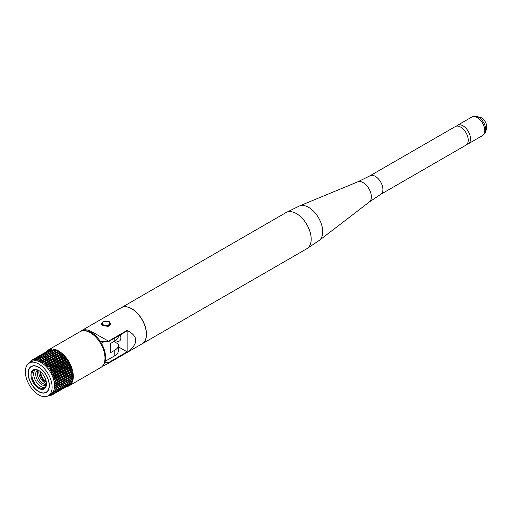 <?xml version="1.0" encoding="UTF-8"?>
<svg xmlns="http://www.w3.org/2000/svg" width="512" height="512" viewBox="0 0 512 512"><rect width="100%" height="100%" fill="white"/><g stroke="black" fill="none" stroke-linecap="round" stroke-linejoin="round"><path stroke-width="0.77" d="M369.965 175.827A10.714 6.189 -120 0 1 375.322 176.352A10.714 6.189 -120 0 1 382.323 185.798A10.714 6.189 -120 0 1 380.678 194.387L466.01 145.12A10.714 6.189 -120 0 0 467.654 136.531A10.714 6.189 -120 0 0 460.653 127.091A10.714 6.189 -120 0 0 455.296 126.56L369.965 175.827L357.786 181.83L299.456 205.965A19.923 11.501 -120 0 1 308.634 207.341A19.923 11.501 -120 0 1 321.434 224.205A19.923 11.501 -120 0 1 319.322 240.378L369.389 201.926A11.635 6.72 -120 0 0 370.624 192.486A11.635 6.72 -120 0 0 363.142 182.63A11.635 6.72 -120 0 0 357.786 181.83M467.027 144.25A10.714 6.189 -120 0 0 468.288 143.802A10.714 6.189 -120 0 0 469.933 135.213A10.714 6.189 -120 0 0 462.931 125.773A10.714 6.189 -120 0 0 457.574 125.242A10.714 6.189 -120 0 0 456.557 126.112M142.131 343.808A20.845 12.038 -120 0 0 142.182 343.776A20.845 12.038 -120 0 0 145.382 327.072A20.845 12.038 -120 0 0 131.763 308.698A20.845 12.038 -120 0 0 121.338 307.667A20.845 12.038 -120 0 0 121.28 307.699M102.426 366.24L106.733 364.243L142.074 343.84A20.845 12.038 -120 0 0 145.267 327.136A20.845 12.038 -120 0 0 131.648 308.768A20.845 12.038 -120 0 0 121.229 307.731L81.344 330.758A20.845 12.038 -120 0 0 80.198 331.584M105.376 321.203L109.261 321.69L110.605 323.776L107.77 326.374L102.765 325.44L101.421 323.776L102.534 322.253M106.733 364.243L127.123 352.39C138.592 343.712 138.592 336.378 127.123 330.4L108.531 341.126L91.77 331.789A20.845 12.038 -120 0 0 81.344 330.758M100.211 341.267A20.141 11.629 0 0 0 108.531 341.664L127.123 330.931L127.123 330.4M118.4 346.816L127.123 351.853L108.531 362.586A20.141 11.629 180 0 1 104.685 362.65M108.531 341.664L108.531 341.126M127.123 352.39L127.123 330.931M108.531 363.123L108.531 362.586M115.59 340.518A7.091 4.096 -120 0 0 115.866 340.691A7.091 4.096 -120 0 0 119.418 341.037A7.091 4.096 -120 0 0 120.339 334.848M52.435 350.099L51.802 349.606A20.141 11.629 -120 0 0 51.597 349.619L35.072 359.155L34.33 360.058L33.76 359.36A20.141 11.629 60 0 0 33.568 359.411L32.922 360.397L32.371 359.866A20.141 11.629 60 0 0 32.198 359.949L31.418 361.158L31.136 360.646A20.141 11.629 60 0 0 30.989 360.768L30.33 362.086L30.074 361.69A20.141 11.629 60 0 0 29.946 361.85L29.581 363.021M54.189 350.387L53.427 349.683A20.141 11.629 -120 0 0 53.203 349.651L35.859 359.994L35.277 359.149A20.141 11.629 60 0 0 35.072 359.155M56.064 350.931L55.13 350.042A20.141 11.629 -120 0 0 54.906 349.978L37.478 360.211L36.902 359.219A20.141 11.629 60 0 0 36.685 359.194M68.403 385.472L51.872 395.098L51.744 394.413L52.934 394.406L69.459 384.864A20.141 11.629 -120 0 0 69.606 384.742L53.082 394.278L52.832 393.485L53.997 393.357L70.522 383.814A20.141 11.629 -120 0 0 70.643 383.661L54.125 393.203L53.587 392.55L71.392 382.522A20.141 11.629 -120 0 0 71.494 382.33L54.97 391.872L54.342 391.187L72.064 380.992A20.141 11.629 -120 0 0 72.141 380.781L55.616 390.317L54.976 389.293L72.525 379.264A20.141 11.629 -120 0 0 72.57 379.021L72.256 377.702L72.768 377.357A20.141 11.629 -120 0 0 72.781 377.094L72.346 376.134L72.781 375.296A20.141 11.629 -120 0 0 72.768 375.021L72.256 374.086L72.57 373.126A20.141 11.629 -120 0 0 72.525 372.832L71.872 371.526L72.141 370.874A20.141 11.629 -120 0 0 72.064 370.573L71.315 369.312L71.494 368.576A20.141 11.629 -120 0 0 71.392 368.269L70.56 367.078L70.643 366.266A20.141 11.629 -120 0 0 70.522 365.965L69.811 365.274L69.606 363.987A20.141 11.629 -120 0 0 69.459 363.686L68.723 363.091L68.39 361.766A20.141 11.629 -120 0 0 68.224 361.485L67.219 360.595L67.027 359.648A20.141 11.629 -120 0 0 66.835 359.379L66.074 358.982L65.523 357.658A20.141 11.629 -120 0 0 65.318 357.408L64.531 357.107L63.91 355.834A20.141 11.629 -120 0 0 63.693 355.61L62.893 355.418L62.214 354.202A20.141 11.629 -120 0 0 61.984 354.003L61.184 353.926L60.461 352.781A20.141 11.629 -120 0 0 60.224 352.614L59.437 352.666L58.675 351.61A20.141 11.629 -120 0 0 58.438 351.469L57.677 351.648L56.89 350.688A20.141 11.629 -120 0 0 56.659 350.586L39.162 360.71L38.605 359.584A20.141 11.629 60 0 0 38.381 359.52M58.438 351.469L41.92 361.011L40.646 361.478L40.365 360.23A20.141 11.629 60 0 0 40.134 360.128M60.224 352.614L43.706 362.157L42.413 362.496L42.15 361.146A20.141 11.629 60 0 0 42.035 361.075A20.141 11.629 60 0 0 41.92 361.011M61.984 354.003L45.466 363.539L44.16 363.757L43.936 362.323A20.141 11.629 60 0 0 43.706 362.157M63.693 355.61L47.168 365.146L45.875 365.242L45.69 363.738A20.141 11.629 60 0 0 45.466 363.539M65.318 357.408L48.794 366.95L47.526 366.925L47.386 365.376A20.141 11.629 60 0 0 47.168 365.146M66.835 359.379L50.31 368.915L49.088 368.787L48.998 367.2A20.141 11.629 60 0 0 48.794 366.95M44.723 377.235A2.387 1.376 60 0 1 43.629 375.347M46.106 380.998A6.029 3.482 60 0 1 45.235 380.595A6.029 3.482 60 0 1 40.973 373.216A6.029 3.482 60 0 1 41.062 372.262M40.973 373.216L40.973 372.96A6.342 3.661 60 0 1 41.024 372.224M46.234 381.568A6.662 3.846 60 0 1 40.525 372.96A6.662 3.846 60 0 1 40.634 371.866M46.125 381.05A6.342 3.661 60 0 1 45.459 380.73A6.342 3.661 60 0 1 45.344 380.659M46.317 382.061A7.219 4.166 60 0 1 40.134 372.73A7.219 4.166 60 0 1 40.25 371.546M46.464 383.526A8.563 4.947 60 0 1 38.842 372.371A8.563 4.947 60 0 1 39.046 370.688M46.387 384.576A8.563 4.947 60 0 1 40.32 381.107A8.563 4.947 60 0 1 37.274 373.28A8.563 4.947 60 0 1 38.106 370.227M46.336 384.902A8.563 4.947 60 0 1 39.642 383.014A8.563 4.947 60 0 1 35.706 374.189A8.563 4.947 60 0 1 37.792 370.112M45.152 387.443A10.31 5.952 60 0 1 37.606 383.661A10.31 5.952 60 0 1 33.683 373.926A10.31 5.952 60 0 1 35.002 369.862M46.464 383.635A10.31 5.952 60 0 1 44.333 388.102A10.31 5.952 60 0 1 36.39 385.338A10.31 5.952 60 0 1 31.891 374.963A10.31 5.952 60 0 1 34.022 370.246A10.31 5.952 60 0 1 38.957 370.63M46.47 383.898A10.944 6.317 60 0 1 38.733 388.365A10.944 6.317 60 0 1 30.995 374.963A10.944 6.317 60 0 1 38.733 370.496A10.944 6.317 60 0 1 46.47 383.898M66.33 386.752A20.704 11.955 -120 0 0 69.024 385.85A20.704 11.955 -120 0 0 72.198 369.261A20.704 11.955 -120 0 0 58.669 351.014A20.704 11.955 -120 0 0 48.32 349.99A20.704 11.955 -120 0 0 46.189 351.872M48.198 395.827L50.65 394.413A18.931 10.931 -120 0 0 53.549 379.245A18.931 10.931 -120 0 0 41.178 362.56A18.931 10.931 -120 0 0 31.712 361.619L29.267 363.034A18.931 10.931 -120 0 0 26.362 378.208A18.931 10.931 -120 0 0 38.733 394.893A18.931 10.931 -120 0 0 48.198 395.827A18.931 10.931 -120 0 0 51.098 380.659A18.931 10.931 -120 0 0 38.733 363.974A18.931 10.931 -120 0 0 29.267 363.034M38.733 367.187A14.995 8.659 -120 0 0 31.232 366.445A14.995 8.659 -120 0 0 28.934 378.464A14.995 8.659 -120 0 0 38.733 391.674A14.995 8.659 -120 0 0 46.227 392.416A14.995 8.659 -120 0 0 48.525 380.403A14.995 8.659 -120 0 0 38.733 367.187M31.386 366.362A14.995 8.659 -120 0 0 29.306 368.768M46.272 392.147A14.784 8.538 -120 0 0 46.419 392.064A14.784 8.538 -120 0 0 48.454 389.92M38.733 391.501A14.784 8.538 -120 0 0 46.125 392.237A14.784 8.538 -120 0 0 48.39 380.39A14.784 8.538 -120 0 0 38.733 367.36A14.784 8.538 -120 0 0 31.341 366.63A14.784 8.538 -120 0 0 29.075 378.477A14.784 8.538 -120 0 0 38.733 391.501M48.294 395.776L48.794 395.904A20.141 11.629 60 0 0 48.998 395.891L48.832 395.514L50.31 395.686A20.141 11.629 60 0 0 50.502 395.635L50.496 395.078L51.699 395.187A20.141 11.629 60 0 0 51.872 395.098M54.163 392.218L53.747 392.314M55.379 390.592L54.464 390.906M72.141 380.781L71.872 379.814L54.976 389.293M72.57 379.021L56.045 388.563A20.141 11.629 60 0 1 56 388.8M56.045 388.563L55.283 387.501L56.243 386.893A20.141 11.629 60 0 0 56.256 386.63L55.373 385.939L56.256 384.838A20.141 11.629 60 0 0 56.243 384.557L55.283 383.891L56.045 382.662A20.141 11.629 60 0 0 56 382.374L54.976 381.741L55.616 380.41A20.141 11.629 60 0 0 55.546 380.115L54.342 379.117L54.97 378.112A20.141 11.629 60 0 0 54.874 377.811L53.747 377.306L54.125 375.808A20.141 11.629 60 0 0 53.997 375.501L52.832 375.078L53.082 373.523A20.141 11.629 60 0 0 52.934 373.229L51.52 372.486L51.872 371.309A20.141 11.629 60 0 0 51.699 371.021L50.496 370.784L50.502 369.184A20.141 11.629 60 0 0 50.31 368.915M49.12 350.432L48.896 350.323A20.141 11.629 -120 0 0 48.723 350.413L32.198 359.949M50.739 350.112L50.285 349.824A20.141 11.629 -120 0 0 50.093 349.869L33.568 359.411M71.494 382.33L71.322 381.421M70.643 383.661L70.586 382.989M69.606 384.742L69.613 384.339M29.67 362.714L29.197 362.989M30.771 361.293L30.074 361.69M32.141 360.064L31.136 360.646M48.896 350.323L32.371 359.866M50.285 349.824L33.76 359.36M51.802 349.606L35.277 359.149M53.427 349.683L36.902 359.219M55.13 350.042L38.605 359.584M56.89 350.688L40.365 360.23M58.675 351.61L42.15 361.146M60.461 352.781L43.936 362.323M62.214 354.202L45.69 363.738M63.91 355.834L47.386 365.376M65.523 357.658L48.998 367.2M67.027 359.648L50.502 369.184M68.224 361.485L51.699 371.021M68.39 361.766L51.872 371.309M69.459 363.686L52.934 373.229M69.606 363.987L53.082 373.523M70.522 365.965L53.997 375.501M70.643 366.266L54.125 375.808M71.392 368.269L54.874 377.811M71.494 368.576L54.97 378.112M72.064 370.573L55.546 380.115M72.141 370.874L55.616 380.41M72.525 372.832L56 382.374M72.57 373.126L56.045 382.662M72.768 375.021L56.243 384.557M72.781 375.296L56.256 384.838M72.781 377.094L56.256 386.63M72.768 377.357L56.243 386.893M51.334 395.155L50.502 395.635M49.574 395.558L48.998 395.891M118.4 335.981L118.4 335.968A12.39 7.149 0 0 1 114.771 341.037L110.496 343.507L110.496 352.717L114.771 350.246A12.39 7.149 180 0 0 118.4 345.19A12.39 7.149 180 0 0 118.234 344.026L113.92 341.53M104.077 341.702L101.434 343.232M118.4 345.19L118.4 350.701A12.39 7.149 0 0 1 114.771 355.757L105.094 361.344M34.509 365.766A14.784 8.538 -120 0 0 31.635 366.458A14.784 8.538 -120 0 0 31.488 366.547M43.251 392.928A14.995 8.659 -120 0 0 46.374 392.326M110.496 345.856A4.634 2.675 0 0 0 110.643 345.19A4.634 2.675 0 0 0 110.496 344.525M44.653 377.094A2.304 1.331 60 0 1 43.718 375.475M110.445 324.576L110.445 324.077A4.429 2.56 180 0 1 108.486 326.202M103.45 324.896A3.622 2.093 0 0 0 108.576 324.896A3.622 2.093 0 0 0 108.576 321.939A3.622 2.093 0 0 0 103.45 321.939A3.622 2.093 0 0 0 103.45 324.896M101.626 324.442A4.429 2.56 180 0 1 101.581 324.077L101.581 324.365M484.845 133.421A10.394 6.003 -120 0 0 478.432 117.088A10.394 6.003 -120 0 0 474.842 116.096L481.152 117.562C486.912 121.613 488.141 126.899 484.845 133.421L482.56 135.565A10.714 6.189 -120 0 0 484.205 126.976A10.714 6.189 -120 0 0 477.203 117.536A10.714 6.189 -120 0 0 471.846 117.005L457.574 125.242M319.322 240.378L306.88 248.691A20.845 12.038 -120 0 0 310.074 231.987A20.845 12.038 -120 0 0 296.454 213.613A20.845 12.038 -120 0 0 286.029 212.582L121.338 307.667M91.77 332.87L91.77 331.789M57.856 351.674L40.883 361.478M59.59 352.698L42.611 362.502M61.306 353.965L44.326 363.763M62.976 355.45L45.997 365.254M64.576 357.133L47.603 366.938M66.086 358.989L49.107 368.787M79.994 331.699C82.65 329.882 86.438 330.189 91.354 332.627C103.341 339.2 111.155 361.555 100.698 367.565A20.704 11.955 -120 0 0 103.872 350.97A20.704 11.955 -120 0 0 90.349 332.723A20.704 11.955 -120 0 0 79.994 331.699L48.32 349.99M114.771 341.037L114.771 338.061M114.771 355.757L114.771 350.246M72.218 378.054L55.245 387.853M72.256 377.702L55.283 387.501M72.346 376.134L55.373 385.939M72.346 375.757L55.373 385.555M72.256 374.086L55.283 383.891M72.218 373.69L55.245 383.488M71.955 371.942L54.976 381.741M71.872 371.526L54.899 381.331M71.437 369.734L54.464 379.539M71.315 369.312L54.342 379.117M70.72 367.501L53.747 377.306M70.56 367.078L53.587 376.877M69.811 365.274L52.832 375.078M69.619 364.858L52.64 374.656M68.723 363.091L51.744 372.89M68.499 362.688L51.52 372.486M67.475 360.986L50.496 370.784M67.219 360.595L50.246 370.4M65.811 358.624L48.832 368.429M64.282 356.8L47.302 366.605M62.662 355.155L45.69 364.954M60.979 353.709L44.006 363.507M59.258 352.486L42.285 362.291M57.53 351.514L40.55 361.312M55.814 350.797L38.835 360.595M54.144 350.349L37.165 360.154M36.314 359.552L35.565 359.987M110.445 324.077L108.979 321.901C104.819 320.698 102.349 321.427 101.581 324.077M482.56 135.565L468.288 143.802M474.842 116.096L471.846 117.005M380.678 194.387L369.389 201.926M306.88 248.691L142.182 343.776M286.029 212.582L299.456 205.965M100.698 367.565L69.024 385.85"/></g></svg>

